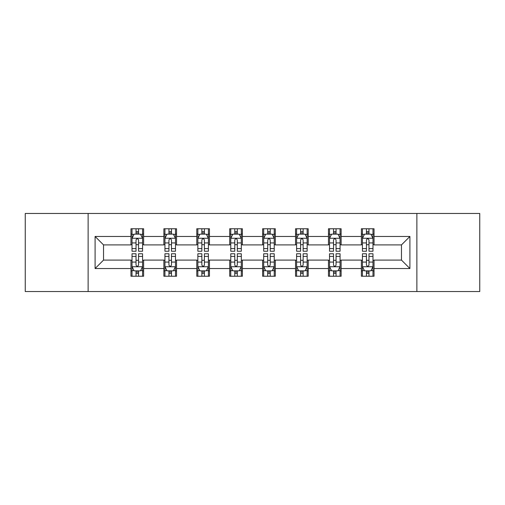 <?xml version="1.0" encoding="UTF-8"?>
<svg xmlns="http://www.w3.org/2000/svg" width="505" height="505" viewBox="0 0 505 505"><rect width="100%" height="100%" fill="white"/><g stroke="black" fill="none" stroke-linecap="round" stroke-linejoin="round"><path stroke-width="0.76" d="M416.871 291.536L479.75 291.536L479.75 213.464L416.871 213.464L416.871 291.536L88.129 291.536L88.129 213.464L25.25 213.464L25.25 291.536L88.129 291.536M416.871 213.464L88.129 213.464M374.035 236.466L374.035 228.765L361.378 228.765L361.378 236.466L341.121 236.466L341.121 228.765L328.458 228.765L328.458 236.466L308.208 236.466L308.208 228.765L295.545 228.765L295.545 236.466L275.288 236.466L275.288 228.765L262.625 228.765L262.625 236.466L242.375 236.466L242.375 228.765L229.712 228.765L229.712 236.466L209.455 236.466L209.455 228.765L196.792 228.765L196.792 236.466L176.542 236.466L176.542 228.765L163.879 228.765L163.879 236.466L143.622 236.466L143.622 228.765L130.965 228.765L130.965 236.466L95.091 236.466L95.091 268.534L103.531 260.094L130.965 260.094L130.965 276.235L143.622 276.235L143.622 260.094L163.879 260.094L163.879 276.235L176.542 276.235L176.542 260.094L196.792 260.094L196.792 276.235L209.455 276.235L209.455 260.094L229.712 260.094L229.712 276.235L242.375 276.235L242.375 260.094L262.625 260.094L262.625 276.235L275.288 276.235L275.288 260.094L295.545 260.094L295.545 276.235L308.208 276.235L308.208 260.094L328.458 260.094L328.458 276.235L341.121 276.235L341.121 260.094L361.378 260.094L361.378 276.235L374.035 276.235L374.035 260.094L401.469 260.094L401.469 244.906L374.035 244.906L374.035 236.466L409.909 236.466L409.909 268.534L374.035 268.534M361.378 268.534L341.121 268.534M328.458 268.534L308.208 268.534M295.545 268.534L275.288 268.534M262.625 268.534L242.375 268.534M229.712 268.534L209.455 268.534M196.792 268.534L176.542 268.534M163.879 268.534L143.622 268.534M130.965 268.534L95.091 268.534M361.378 236.466L361.378 244.906L341.121 244.906L341.121 236.466M328.458 236.466L328.458 244.906L308.208 244.906L308.208 236.466M295.545 236.466L295.545 244.906L275.288 244.906L275.288 236.466M262.625 236.466L262.625 244.906L242.375 244.906L242.375 236.466M229.712 236.466L229.712 244.906L209.455 244.906L209.455 236.466M196.792 236.466L196.792 244.906L176.542 244.906L176.542 236.466M163.879 236.466L163.879 244.906L143.622 244.906L143.622 236.466M130.965 236.466L130.965 244.906L103.531 244.906L95.091 236.466M103.531 244.906L103.531 260.094M409.909 268.534L401.469 260.094M401.469 244.906L409.909 236.466M130.965 234.036L132.02 234.036M136.028 234.036L138.559 234.036M142.568 234.036L143.622 234.036M130.965 244.691L132.02 244.691M136.028 244.691L138.559 244.691M142.568 244.691L143.622 244.691M130.965 260.309L132.02 260.309M136.028 260.309L138.559 260.309M142.568 260.309L143.622 260.309M130.965 270.964L132.02 270.964M136.028 270.964L138.559 270.964M142.568 270.964L143.622 270.964M163.879 260.309L164.933 260.309M168.941 260.309L171.473 260.309M175.481 260.309L176.542 260.309M163.879 270.964L164.933 270.964M168.941 270.964L171.473 270.964M175.481 270.964L176.542 270.964M163.879 234.036L164.933 234.036M168.941 234.036L171.473 234.036M175.481 234.036L176.542 234.036M163.879 244.691L164.933 244.691M168.941 244.691L171.473 244.691M175.481 244.691L176.542 244.691M196.792 260.309L197.853 260.309M201.861 260.309L204.392 260.309M208.401 260.309L209.455 260.309M196.792 270.964L197.853 270.964M201.861 270.964L204.392 270.964M208.401 270.964L209.455 270.964M196.792 234.036L197.853 234.036M201.861 234.036L204.392 234.036M208.401 234.036L209.455 234.036M196.792 244.691L197.853 244.691M201.861 244.691L204.392 244.691M208.401 244.691L209.455 244.691M229.712 260.309L230.766 260.309M234.774 260.309L237.306 260.309M241.314 260.309L242.375 260.309M229.712 270.964L230.766 270.964M234.774 270.964L237.306 270.964M241.314 270.964L242.375 270.964M229.712 234.036L230.766 234.036M234.774 234.036L237.306 234.036M241.314 234.036L242.375 234.036M229.712 244.691L230.766 244.691M234.774 244.691L237.306 244.691M241.314 244.691L242.375 244.691M262.625 260.309L263.686 260.309M267.694 260.309L270.225 260.309M274.234 260.309L275.288 260.309M262.625 270.964L263.686 270.964M267.694 270.964L270.225 270.964M274.234 270.964L275.288 270.964M262.625 234.036L263.686 234.036M267.694 234.036L270.225 234.036M274.234 234.036L275.288 234.036M262.625 244.691L263.686 244.691M267.694 244.691L270.225 244.691M274.234 244.691L275.288 244.691M295.545 260.309L296.599 260.309M300.608 260.309L303.139 260.309M307.147 260.309L308.208 260.309M295.545 270.964L296.599 270.964M300.608 270.964L303.139 270.964M307.147 270.964L308.208 270.964M295.545 234.036L296.599 234.036M300.608 234.036L303.139 234.036M307.147 234.036L308.208 234.036M295.545 244.691L296.599 244.691M300.608 244.691L303.139 244.691M307.147 244.691L308.208 244.691M328.458 260.309L329.519 260.309M333.527 260.309L336.059 260.309M340.067 260.309L341.121 260.309M328.458 270.964L329.519 270.964M333.527 270.964L336.059 270.964M340.067 270.964L341.121 270.964M328.458 234.036L329.519 234.036M333.527 234.036L336.059 234.036M340.067 234.036L341.121 234.036M328.458 244.691L329.519 244.691M333.527 244.691L336.059 244.691M340.067 244.691L341.121 244.691M361.378 260.309L362.432 260.309M366.441 260.309L368.972 260.309M372.98 260.309L374.035 260.309M361.378 270.964L362.432 270.964M366.441 270.964L368.972 270.964M372.98 270.964L374.035 270.964M361.378 234.036L362.432 234.036M366.441 234.036L368.972 234.036M372.98 234.036L374.035 234.036M361.378 244.691L362.432 244.691M366.441 244.691L368.972 244.691M372.98 244.691L374.035 244.691M138.559 231.505L136.028 231.505M142.568 248.586L138.559 248.586L138.559 251.231L142.568 251.231L142.568 238.36L140.459 234.143L134.128 234.143L132.02 238.36L132.02 251.231L136.028 251.231L136.028 248.586L132.02 248.586M132.02 238.36L132.02 228.765M142.568 238.36L142.568 228.765M136.028 234.143L136.028 228.765M138.559 228.765L138.559 234.143M138.559 248.586L138.559 239.944C137.713 238.322 136.874 238.322 136.028 239.944L136.028 248.586M136.028 273.495L138.559 273.495M132.02 256.414L136.028 256.414L136.028 253.769L132.02 253.769L132.02 266.64L134.128 270.857L140.459 270.857L142.568 266.64L142.568 253.769L138.559 253.769L138.559 256.414L142.568 256.414M142.568 266.64L142.568 276.235M132.02 266.64L132.02 276.235M138.559 270.857L138.559 276.235M136.028 276.235L136.028 270.857M136.028 256.414L136.028 265.056C136.868 266.678 137.713 266.678 138.559 265.056L138.559 256.414M171.473 231.505L168.941 231.505M175.481 248.586L171.473 248.586L171.473 251.231L175.481 251.231L175.481 238.36L173.373 234.143L167.041 234.143L164.933 238.36L164.933 251.231L168.941 251.231L168.941 248.586L164.933 248.586M164.933 238.36L164.933 228.765M175.481 238.36L175.481 228.765M168.941 234.143L168.941 228.765M171.473 228.765L171.473 234.143M171.473 248.586L171.473 239.944C170.633 238.322 169.787 238.322 168.941 239.944L168.941 248.586M204.392 231.505L201.861 231.505M208.401 248.586L204.392 248.586L204.392 251.231L208.401 251.231L208.401 238.36L206.292 234.143L199.961 234.143L197.853 238.36L197.853 251.231L201.861 251.231L201.861 248.586L197.853 248.586M197.853 238.36L197.853 228.765M208.401 238.36L208.401 228.765M201.861 234.143L201.861 228.765M204.392 228.765L204.392 234.143M204.392 248.586L204.392 239.944C203.547 238.322 202.707 238.322 201.861 239.944L201.861 248.586M168.941 273.495L171.473 273.495M164.933 256.414L168.941 256.414L168.941 253.769L164.933 253.769L164.933 266.64L167.041 270.857L173.373 270.857L175.481 266.64L175.481 253.769L171.473 253.769L171.473 256.414L175.481 256.414M175.481 266.64L175.481 276.235M164.933 266.64L164.933 276.235M171.473 270.857L171.473 276.235M168.941 276.235L168.941 270.857M168.941 256.414L168.941 265.056C169.787 266.678 170.627 266.678 171.473 265.056L171.473 256.414M201.861 273.495L204.392 273.495M197.853 256.414L201.861 256.414L201.861 253.769L197.853 253.769L197.853 266.64L199.961 270.857L206.292 270.857L208.401 266.64L208.401 253.769L204.392 253.769L204.392 256.414L208.401 256.414M208.401 266.64L208.401 276.235M197.853 266.64L197.853 276.235M204.392 270.857L204.392 276.235M201.861 276.235L201.861 270.857M201.861 256.414L201.861 265.056C202.701 266.678 203.547 266.678 204.392 265.056L204.392 256.414M237.306 231.505L234.774 231.505M241.314 248.586L237.306 248.586L237.306 251.231L241.314 251.231L241.314 238.36L239.206 234.143L232.874 234.143L230.766 238.36L230.766 251.231L234.774 251.231L234.774 248.586L230.766 248.586M230.766 238.36L230.766 228.765M241.314 238.36L241.314 228.765M234.774 234.143L234.774 228.765M237.306 228.765L237.306 234.143M237.306 248.586L237.306 239.944C236.466 238.322 235.62 238.322 234.774 239.944L234.774 248.586M270.225 231.505L267.694 231.505M274.234 248.586L270.225 248.586L270.225 251.231L274.234 251.231L274.234 238.36L272.126 234.143L265.794 234.143L263.686 238.36L263.686 251.231L267.694 251.231L267.694 248.586L263.686 248.586M263.686 238.36L263.686 228.765M274.234 238.36L274.234 228.765M267.694 234.143L267.694 228.765M270.225 228.765L270.225 234.143M270.225 248.586L270.225 239.944C269.38 238.322 268.54 238.322 267.694 239.944L267.694 248.586M303.139 231.505L300.608 231.505M307.147 248.586L303.139 248.586L303.139 251.231L307.147 251.231L307.147 238.36L305.039 234.143L298.707 234.143L296.599 238.36L296.599 251.231L300.608 251.231L300.608 248.586L296.599 248.586M296.599 238.36L296.599 228.765M307.147 238.36L307.147 228.765M300.608 234.143L300.608 228.765M303.139 228.765L303.139 234.143M303.139 248.586L303.139 239.944C302.299 238.322 301.453 238.322 300.608 239.944L300.608 248.586M234.774 273.495L237.306 273.495M230.766 256.414L234.774 256.414L234.774 253.769L230.766 253.769L230.766 266.64L232.874 270.857L239.206 270.857L241.314 266.64L241.314 253.769L237.306 253.769L237.306 256.414L241.314 256.414M241.314 266.64L241.314 276.235M230.766 266.64L230.766 276.235M237.306 270.857L237.306 276.235M234.774 276.235L234.774 270.857M234.774 256.414L234.774 265.056C235.62 266.678 236.46 266.678 237.306 265.056L237.306 256.414M267.694 273.495L270.225 273.495M263.686 256.414L267.694 256.414L267.694 253.769L263.686 253.769L263.686 266.64L265.794 270.857L272.126 270.857L274.234 266.64L274.234 253.769L270.225 253.769L270.225 256.414L274.234 256.414M274.234 266.64L274.234 276.235M263.686 266.64L263.686 276.235M270.225 270.857L270.225 276.235M267.694 276.235L267.694 270.857M267.694 256.414L267.694 265.056C268.534 266.678 269.38 266.678 270.225 265.056L270.225 256.414M300.608 273.495L303.139 273.495M296.599 256.414L300.608 256.414L300.608 253.769L296.599 253.769L296.599 266.64L298.707 270.857L305.039 270.857L307.147 266.64L307.147 253.769L303.139 253.769L303.139 256.414L307.147 256.414M307.147 266.64L307.147 276.235M296.599 266.64L296.599 276.235M303.139 270.857L303.139 276.235M300.608 276.235L300.608 270.857M300.608 256.414L300.608 265.056C301.453 266.678 302.293 266.678 303.139 265.056L303.139 256.414M336.059 231.505L333.527 231.505M340.067 248.586L336.059 248.586L336.059 251.231L340.067 251.231L340.067 238.36L337.959 234.143L331.627 234.143L329.519 238.36L329.519 251.231L333.527 251.231L333.527 248.586L329.519 248.586M329.519 238.36L329.519 228.765M340.067 238.36L340.067 228.765M333.527 234.143L333.527 228.765M336.059 228.765L336.059 234.143M336.059 248.586L336.059 239.944C335.213 238.322 334.373 238.322 333.527 239.944L333.527 248.586M333.527 273.495L336.059 273.495M329.519 256.414L333.527 256.414L333.527 253.769L329.519 253.769L329.519 266.64L331.627 270.857L337.959 270.857L340.067 266.64L340.067 253.769L336.059 253.769L336.059 256.414L340.067 256.414M340.067 266.64L340.067 276.235M329.519 266.64L329.519 276.235M336.059 270.857L336.059 276.235M333.527 276.235L333.527 270.857M333.527 256.414L333.527 265.056C334.367 266.678 335.213 266.678 336.059 265.056L336.059 256.414M368.972 231.505L366.441 231.505M372.98 248.586L368.972 248.586L368.972 251.231L372.98 251.231L372.98 238.36L370.872 234.143L364.541 234.143L362.432 238.36L362.432 251.231L366.441 251.231L366.441 248.586L362.432 248.586M362.432 238.36L362.432 228.765M372.98 238.36L372.98 228.765M366.441 234.143L366.441 228.765M368.972 228.765L368.972 234.143M368.972 248.586L368.972 239.944C368.132 238.322 367.286 238.322 366.441 239.944L366.441 248.586M366.441 273.495L368.972 273.495M362.432 256.414L366.441 256.414L366.441 253.769L362.432 253.769L362.432 266.64L364.541 270.857L370.872 270.857L372.98 266.64L372.98 253.769L368.972 253.769L368.972 256.414L372.98 256.414M372.98 266.64L372.98 276.235M362.432 266.64L362.432 276.235M368.972 270.857L368.972 276.235M366.441 276.235L366.441 270.857M366.441 256.414L366.441 265.056C367.286 266.678 368.126 266.678 368.972 265.056L368.972 256.414M142.517 238.259L132.07 238.259M132.02 234.396L134.002 234.396M140.586 234.396L142.568 234.396M136.028 242.93L132.02 242.93M142.568 242.93L138.559 242.93M138.559 232.849L136.028 232.849M132.07 266.741L142.517 266.741M142.568 270.604L140.586 270.604M134.002 270.604L132.02 270.604M138.559 262.07L142.568 262.07M132.02 262.07L136.028 262.07M136.028 272.151L138.559 272.151M175.431 238.259L164.983 238.259M164.933 234.396L166.915 234.396M173.499 234.396L175.481 234.396M168.941 242.93L164.933 242.93M175.481 242.93L171.473 242.93M171.473 232.849L168.941 232.849M208.35 238.259L197.903 238.259M197.853 234.396L199.835 234.396M206.419 234.396L208.401 234.396M201.861 242.93L197.853 242.93M208.401 242.93L204.392 242.93M204.392 232.849L201.861 232.849M164.983 266.741L175.431 266.741M175.481 270.604L173.499 270.604M166.915 270.604L164.933 270.604M171.473 262.07L175.481 262.07M164.933 262.07L168.941 262.07M168.941 272.151L171.473 272.151M197.903 266.741L208.35 266.741M208.401 270.604L206.419 270.604M199.835 270.604L197.853 270.604M204.392 262.07L208.401 262.07M197.853 262.07L201.861 262.07M201.861 272.151L204.392 272.151M241.264 238.259L230.817 238.259M230.766 234.396L232.748 234.396M239.332 234.396L241.314 234.396M234.774 242.93L230.766 242.93M241.314 242.93L237.306 242.93M237.306 232.849L234.774 232.849M274.183 238.259L263.736 238.259M263.686 234.396L265.668 234.396M272.252 234.396L274.234 234.396M267.694 242.93L263.686 242.93M274.234 242.93L270.225 242.93M270.225 232.849L267.694 232.849M307.097 238.259L296.65 238.259M296.599 234.396L298.581 234.396M305.165 234.396L307.147 234.396M300.608 242.93L296.599 242.93M307.147 242.93L303.139 242.93M303.139 232.849L300.608 232.849M230.817 266.741L241.264 266.741M241.314 270.604L239.332 270.604M232.748 270.604L230.766 270.604M237.306 262.07L241.314 262.07M230.766 262.07L234.774 262.07M234.774 272.151L237.306 272.151M263.736 266.741L274.183 266.741M274.234 270.604L272.252 270.604M265.668 270.604L263.686 270.604M270.225 262.07L274.234 262.07M263.686 262.07L267.694 262.07M267.694 272.151L270.225 272.151M296.65 266.741L307.097 266.741M307.147 270.604L305.165 270.604M298.581 270.604L296.599 270.604M303.139 262.07L307.147 262.07M296.599 262.07L300.608 262.07M300.608 272.151L303.139 272.151M340.017 238.259L329.569 238.259M329.519 234.396L331.501 234.396M338.085 234.396L340.067 234.396M333.527 242.93L329.519 242.93M340.067 242.93L336.059 242.93M336.059 232.849L333.527 232.849M329.569 266.741L340.017 266.741M340.067 270.604L338.085 270.604M331.501 270.604L329.519 270.604M336.059 262.07L340.067 262.07M329.519 262.07L333.527 262.07M333.527 272.151L336.059 272.151M372.93 238.259L362.483 238.259M362.432 234.396L364.414 234.396M370.998 234.396L372.98 234.396M366.441 242.93L362.432 242.93M372.98 242.93L368.972 242.93M368.972 232.849L366.441 232.849M362.483 266.741L372.93 266.741M372.98 270.604L370.998 270.604M364.414 270.604L362.432 270.604M368.972 262.07L372.98 262.07M362.432 262.07L366.441 262.07M366.441 272.151L368.972 272.151"/></g></svg>

